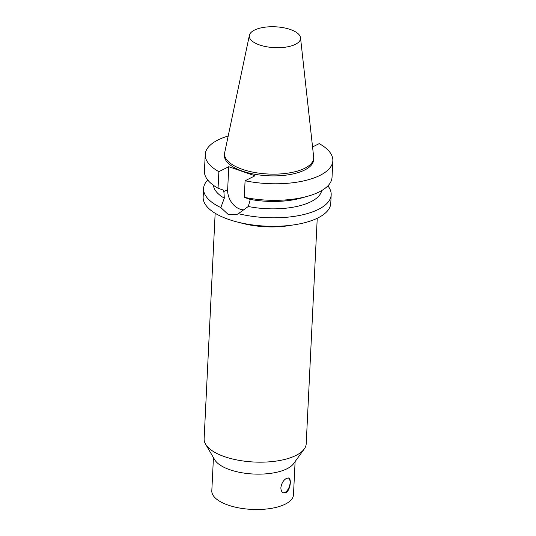 <?xml version="1.0" encoding="UTF-8"?>
<svg xmlns="http://www.w3.org/2000/svg" width="536" height="536" viewBox="0 0 536 536"><rect width="100%" height="100%" fill="white"/><g stroke="black" fill="none" stroke-linecap="round" stroke-linejoin="round"><path stroke-width="0.8" d="M286.559 478.306L288.643 478.005C291.819 478.608 290.278 490.614 285.856 492.651L283.49 492.852C281.742 492.142 280.871 490.4 280.877 487.633C281.574 483.211 283.47 480.102 286.559 478.306M283.135 492.705A7.859 4.201 109.1 0 0 289.34 486.614A7.859 4.201 109.1 0 0 288.314 477.931M244.202 209.81A16.415 12.167 -116.6 0 1 227.659 189.61L228.778 166.703L254.995 175.808L245.086 180.773A63.878 25.983 2.8 0 0 332.843 160.767A63.878 25.983 2.8 0 0 319.215 143.621L312.562 146.951M207.727 180.002A63.878 25.983 2.8 0 0 203.573 188.565L203.157 197.074A63.878 25.983 2.8 0 0 246.145 223.927A63.878 25.983 2.8 0 0 317.969 217.904A63.878 25.983 2.8 0 0 330.766 203.311L331.181 194.803A63.878 25.983 2.8 0 0 327.878 185.878M245.086 180.773L244.275 197.328L250.017 199.372L249.957 200.678L248.269 206.501L238.366 213.663A63.878 25.983 2.8 0 0 318.384 209.395A63.878 25.983 2.8 0 0 331.181 194.803M238.366 213.663L237.394 214.212L228.309 214.554L220.825 207.573L224.316 198.179L223.8 190.267L218.058 188.223L218.869 171.667L228.778 166.703M203.573 188.565A63.878 25.983 2.8 0 0 220.825 207.573M248.269 206.501A54.297 22.083 2.8 0 0 321.7 190.575M250.017 199.372A54.297 22.083 2.8 0 0 301.681 197.945L307.872 196.196A63.878 25.983 2.8 0 0 332.032 177.315L332.843 160.767M244.275 197.328A63.878 25.983 2.8 0 0 307.872 196.196M228.195 135.997A63.878 25.983 2.8 0 0 205.234 154.522A63.878 25.983 2.8 0 0 218.869 171.667M249.394 35.296L224.711 152.546A44.622 18.15 2.8 0 0 224.557 153.718L224.477 155.467A44.622 18.15 2.8 0 0 254.5 174.22A44.622 18.15 2.8 0 0 304.669 170.013A44.622 18.15 2.8 0 0 313.607 159.822L313.694 158.073A44.622 18.15 2.8 0 0 313.654 156.894L300.529 37.795A25.654 10.432 2.8 0 0 275.437 26.8A25.654 10.432 2.8 0 0 249.394 35.296A25.654 10.432 2.8 0 0 265.789 46.605A25.654 10.432 2.8 0 0 295.416 44.334A25.654 10.432 2.8 0 0 300.529 37.795M213.442 457.597L211.814 490.795A40.883 16.629 2.8 0 0 239.324 507.987A40.883 16.629 2.8 0 0 285.293 504.128A40.883 16.629 2.8 0 0 293.48 494.795L295.108 461.59M215.157 213.268L204.129 438.77A51.101 20.783 2.8 0 0 205.583 444.19L214.708 459.761A40.883 16.629 2.8 0 0 246.171 473.389A40.883 16.629 2.8 0 0 287.021 468.752A40.883 16.629 2.8 0 0 293.634 463.62L304.234 449.014A51.101 20.783 2.8 0 0 306.21 443.761L317.238 218.259M205.583 444.19A51.101 20.783 2.8 0 0 244.912 461.228A51.101 20.783 2.8 0 0 295.973 455.433A51.101 20.783 2.8 0 0 304.234 449.014M239.873 222.634A51.101 20.783 2.8 0 0 291.725 225.174M213.422 185.282A54.297 22.083 2.8 0 0 224.316 198.179M205.234 154.522L204.43 171.078A63.878 25.983 2.8 0 0 218.058 188.223M224.557 153.718A44.622 18.15 2.8 0 0 254.587 172.471A44.622 18.15 2.8 0 0 304.756 168.264A44.622 18.15 2.8 0 0 313.694 158.073M227.659 189.61L223.74 191.573"/></g></svg>
